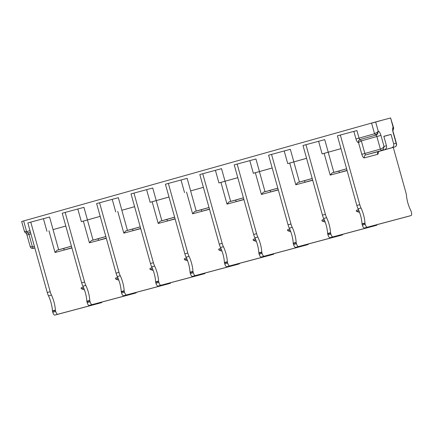 <?xml version="1.0" encoding="UTF-8"?>
<svg xmlns="http://www.w3.org/2000/svg" width="433" height="433" viewBox="0 0 433 433"><rect width="100%" height="100%" fill="white"/><g stroke="black" fill="none" stroke-linecap="round" stroke-linejoin="round"><path stroke-width="0.65" d="M362.091 224.256L365.019 223.433A0.817 0.298 74.3 0 1 364.943 223.017A16.33 5.959 74.3 0 0 361.014 207.992L358.086 208.814A16.33 5.959 74.3 0 1 362.015 223.839A0.817 0.298 74.3 0 0 362.091 224.256L362.351 225.187A3.264 1.191 74.3 0 0 364.38 228.029L408.151 216.392A3.264 1.191 74.3 0 0 408.157 216.386A3.264 1.191 74.3 0 0 408.162 216.386L411.074 215.569A3.264 1.191 74.3 0 0 411.085 215.564A3.264 1.191 74.3 0 0 411.35 212.116L411.09 211.185A0.817 0.298 -105.7 0 0 410.933 210.79A16.33 5.959 -105.7 0 1 406.511 195.9A8.167 2.977 -105.7 0 0 405.845 192.393L393.278 147.393M353.864 131.426L355.975 138.977L359.033 138.127L356.927 130.577L340.333 135.02L359.769 204.641A8.167 2.977 74.3 0 0 361.014 207.992M365.019 223.433L365.279 224.364A3.264 1.191 74.3 0 0 367.308 227.201L411.074 215.569M340.333 135.02L337.404 135.848L356.841 205.464A8.167 2.977 74.3 0 0 358.086 208.814M340.977 148.633L328.236 152.216L324.723 139.637L305.936 144.698L325.372 214.319A8.167 2.977 74.3 0 0 326.617 217.669A16.33 5.959 74.3 0 1 330.547 232.689A0.817 0.298 74.3 0 0 330.623 233.106L330.882 234.036A3.264 1.191 74.3 0 0 332.912 236.878L376.678 225.241A3.264 1.191 74.3 0 0 376.688 225.241A3.264 1.191 74.3 0 0 377.148 224.63M346.6 168.789L332.219 172.832L330.195 175.084L324.133 153.374L322.12 153.91L328.236 152.216M355.975 138.977A4.081 1.488 74.3 0 0 358.513 142.522L361.804 154.321L364.867 153.471L361.349 140.893L358.513 142.527M24.356 231.2L24.454 231.395A1.635 1.223 -25.4 0 0 24.529 231.66A1.635 1.223 -25.4 0 0 24.535 231.666L21.65 221.496L371.563 123.069L374.55 133.765L359.033 138.127A1.635 0.595 74.3 0 0 360.05 139.545A2.452 2.279 75.1 0 0 358.513 142.522C358.486 140.909 359.092 139.891 360.337 139.469L375.849 135.107L374.55 133.765L377.441 132.108L378.209 131.129L377.949 132.823L375.568 135.183L360.05 139.545L361.349 140.893L376.867 136.525A1.635 0.595 74.3 0 0 375.849 135.107A3.264 3.042 -104.9 0 0 377.949 132.823L377.441 132.108M293.222 243.189A0.817 0.298 74.3 0 0 293.298 243.606L296.221 242.783A0.817 0.298 74.3 0 1 296.15 242.366L293.222 243.189A16.33 5.959 74.3 0 0 289.293 228.164A8.167 2.977 74.3 0 1 288.048 224.814L268.612 155.193L290.327 149.309L293.839 161.893L306.58 158.31M258.826 252.861A0.817 0.298 74.3 0 0 258.902 253.278L261.824 252.455A0.817 0.298 74.3 0 1 261.754 252.038L258.826 252.861A16.33 5.959 74.3 0 0 254.896 237.841A8.167 2.977 74.3 0 1 253.651 234.491L234.215 164.87L255.93 158.981L259.443 171.565L272.184 167.982M224.429 262.539A0.817 0.298 74.3 0 0 224.505 262.955L227.428 262.133A0.817 0.298 74.3 0 1 227.357 261.716L224.429 262.539A16.33 5.959 74.3 0 0 220.5 247.514A8.167 2.977 74.3 0 1 219.255 244.163L199.819 174.542L221.534 168.659L225.046 181.243L237.787 177.66M190.033 272.211A0.817 0.298 74.3 0 0 190.109 272.628L193.031 271.805A0.817 0.298 74.3 0 1 192.961 271.388L190.033 272.211A16.33 5.959 74.3 0 0 186.103 257.191A8.167 2.977 74.3 0 1 184.859 253.835L165.422 184.22L187.137 178.331L190.65 190.915L203.391 187.332M155.636 281.888A0.817 0.298 74.3 0 0 155.707 282.305L158.635 281.482A0.817 0.298 74.3 0 1 158.565 281.066L155.636 281.888A16.33 5.959 74.3 0 0 151.707 266.863A8.167 2.977 74.3 0 1 150.462 263.513L131.026 193.892L152.741 188.009L156.253 200.593L168.994 197.01M121.24 291.561A0.817 0.298 74.3 0 0 121.31 291.977L124.239 291.155A0.817 0.298 74.3 0 1 124.168 290.738L121.24 291.561A16.33 5.959 74.3 0 0 117.311 276.541A8.167 2.977 74.3 0 1 116.066 273.185L96.629 203.57L118.344 197.681L121.857 210.265L134.598 206.682M87.461 219.942L100.202 216.359L81.344 221.636L87.461 219.942L83.948 207.358L65.161 212.419L84.597 282.04A8.167 2.977 74.3 0 0 85.842 285.39L82.914 286.213A8.167 2.977 74.3 0 1 81.669 282.863L84.597 282.04M52.447 310.91A0.817 0.298 74.3 0 0 52.517 311.327L55.446 310.504A0.817 0.298 74.3 0 1 55.375 310.088L52.447 310.91A16.33 5.959 74.3 0 0 48.518 295.885A8.167 2.977 74.3 0 1 47.273 292.535L27.836 222.919L49.551 217.03L53.064 229.614L65.8 226.031M340.982 148.654L324.133 153.374M346.611 168.816L338.898 171.035L339.337 172.61L347.082 170.515M347.05 170.386L339.337 172.61M330.547 232.689L327.619 233.517A16.33 5.959 74.3 0 0 323.689 218.492A8.167 2.977 74.3 0 1 322.444 215.141L303.008 145.52L305.936 144.698M327.619 233.517A0.817 0.298 74.3 0 0 327.694 233.928L327.954 234.859A3.264 1.191 74.3 0 0 329.984 237.701L373.755 226.064A3.264 1.191 74.3 0 0 373.76 226.064A3.264 1.191 74.3 0 0 373.766 226.064L376.678 225.241L373.76 226.064M312.204 178.461L297.823 182.51L295.799 184.756L289.737 163.052L287.723 163.587L293.839 161.893M296.221 242.783L296.481 243.714A3.264 1.191 74.3 0 0 298.516 246.55L342.281 234.913A3.264 1.191 74.3 0 0 342.292 234.913A3.264 1.191 74.3 0 0 342.752 234.307M296.15 242.366A16.33 5.959 74.3 0 0 292.221 227.341L289.293 228.164M271.54 154.37L290.976 223.991A8.167 2.977 74.3 0 0 292.221 227.341M277.807 188.139L263.426 192.182L261.402 194.433L255.34 172.724L253.327 173.26L259.443 171.565M277.818 188.166L270.105 190.385L270.544 191.96L278.289 189.865M261.824 252.455L262.084 253.386A3.264 1.191 74.3 0 0 264.119 256.228L307.885 244.591A3.264 1.191 74.3 0 0 307.89 244.591A3.264 1.191 74.3 0 0 308.356 243.979M261.754 252.038A16.33 5.959 74.3 0 0 257.824 237.019L254.896 237.841M237.143 164.047L256.58 233.663A8.167 2.977 74.3 0 0 257.824 237.019M243.411 197.811L229.025 201.854L227.006 204.105L220.944 182.401L218.93 182.937L225.046 181.243M227.428 262.133L227.688 263.064A3.264 1.191 74.3 0 0 229.717 265.9L273.488 254.263A3.264 1.191 74.3 0 0 273.494 254.263A3.264 1.191 74.3 0 0 273.959 253.657M227.357 261.716A16.33 5.959 74.3 0 0 223.428 246.691L220.5 247.514M202.747 173.72L222.183 243.341A8.167 2.977 74.3 0 0 223.428 246.691M237.793 177.682L220.944 182.401M243.422 197.838L235.709 200.062L236.147 201.632L243.893 199.537M258.902 253.278L259.161 254.209A3.264 1.191 74.3 0 0 261.191 257.05L304.956 245.414A3.264 1.191 74.3 0 0 304.967 245.414A3.264 1.191 74.3 0 0 304.973 245.408L307.885 244.591L304.967 245.414M272.189 168.004L255.34 172.724M293.298 243.606L293.558 244.537A3.264 1.191 74.3 0 0 295.587 247.373L339.358 235.741A3.264 1.191 74.3 0 0 339.364 235.736A3.264 1.191 74.3 0 0 339.369 235.736L342.281 234.913L339.364 235.736M306.586 158.332L289.737 163.052M312.215 178.488L304.502 180.713L304.94 182.282L312.686 180.188M312.653 180.063L304.94 182.282M243.86 199.413L236.147 201.632M224.505 262.955L224.765 263.886A3.264 1.191 74.3 0 0 226.795 266.723L270.56 255.091A3.264 1.191 74.3 0 0 270.571 255.086A3.264 1.191 74.3 0 0 270.576 255.086L273.488 254.263L270.571 255.086M203.396 187.354L190.65 190.915M209.015 207.488L194.628 211.531L192.609 213.783L186.547 192.073M209.025 207.51L201.313 209.734L201.751 211.309L209.496 209.215M158.635 281.482L158.895 282.408A3.264 1.191 74.3 0 0 160.924 285.25L204.695 273.613A3.264 1.191 74.3 0 0 204.701 273.613A3.264 1.191 74.3 0 0 205.166 273.007M158.565 281.066A16.33 5.959 74.3 0 0 154.635 266.041L151.707 266.863M133.954 193.069L153.39 262.69A8.167 2.977 74.3 0 0 154.635 266.041M174.618 217.16L160.232 221.203L158.213 223.455L152.151 201.751L150.137 202.287L156.253 200.593M152.151 201.751L169 197.031M155.707 282.305L155.967 283.236A3.264 1.191 74.3 0 0 158.002 286.072L201.767 274.435A3.264 1.191 74.3 0 0 201.773 274.435A3.264 1.191 74.3 0 0 201.783 274.435L204.695 273.613L201.773 274.435M134.603 206.703L121.857 210.265M140.222 226.838L125.835 230.881L123.816 233.127L117.754 211.423M124.239 291.155L124.498 292.086A3.264 1.191 74.3 0 0 126.528 294.927L170.299 283.29A3.264 1.191 74.3 0 0 170.304 283.285A3.264 1.191 74.3 0 0 170.77 282.679M124.168 290.738A16.33 5.959 74.3 0 0 120.239 275.713L117.311 276.541M99.558 202.747L118.994 272.362A8.167 2.977 74.3 0 0 120.239 275.713M140.227 226.86L132.52 229.084L132.958 230.654L140.703 228.564M85.842 285.39A16.33 5.959 74.3 0 1 89.772 300.415A0.817 0.298 74.3 0 0 89.842 300.827L90.102 301.758A3.264 1.191 74.3 0 0 92.132 304.599L135.902 292.962A3.264 1.191 74.3 0 0 135.908 292.962A3.264 1.191 74.3 0 0 136.373 292.356M105.825 236.51L91.439 240.553L89.42 242.805L83.358 221.101M81.669 282.863L62.233 213.242L65.161 212.419M89.772 300.415L86.844 301.238A16.33 5.959 74.3 0 0 82.914 286.213M86.844 301.238A0.817 0.298 74.3 0 0 86.914 301.655L87.174 302.586A3.264 1.191 74.3 0 0 89.203 305.422L132.974 293.785A3.264 1.191 74.3 0 0 132.98 293.785A3.264 1.191 74.3 0 0 132.991 293.785L135.902 292.962L132.98 293.785M65.811 226.053L53.064 229.614M71.429 246.188L57.042 250.231L55.023 252.477L48.961 230.773M55.446 310.504L55.705 311.435A3.264 1.191 74.3 0 0 57.735 314.271L101.506 302.64A3.264 1.191 74.3 0 0 101.511 302.635A3.264 1.191 74.3 0 0 101.977 302.028M55.375 310.088A16.33 5.959 74.3 0 0 51.446 295.062L48.518 295.885M30.765 222.097L50.201 291.712A8.167 2.977 74.3 0 0 51.446 295.062M71.434 246.209L63.727 248.434L64.165 250.003L71.91 247.909M52.517 311.327L52.777 312.258A3.264 1.191 74.3 0 0 54.807 315.1L98.578 303.463A3.264 1.191 74.3 0 0 98.583 303.457A3.264 1.191 74.3 0 0 98.589 303.457L101.506 302.64L98.583 303.457M392.937 130.111L393.5 128.688L390.615 117.96L393.543 127.605L393.608 128.85L392.937 130.165M390.615 117.96L375.644 121.938L378.209 131.129C379.27 131.491 380.179 132.915 380.948 135.399L384.022 146.408C383.952 148.579 383.075 149.953 381.397 150.527L380.38 149.109C382.09 148.579 383.302 147.68 384.022 146.408L386.469 145.759L383.833 136.319L391.031 134.403L383.86 136.422M371.563 123.069L375.644 121.938M371.584 123.151L381.478 120.428M24.454 231.395L26.63 231.623L30.001 230.675M27.647 233.041L30.44 232.256L27.647 233.041L26.63 231.623L23.642 220.927M24.529 231.66C25.038 232.819 26.061 233.279 27.604 233.051L27.896 232.976A3.264 3.042 75.1 0 0 27.934 232.965A1.635 0.595 -105.7 0 1 28.946 234.383L26.954 234.957L30.191 246.539L32.459 246.967L28.946 234.383L30.884 233.842M32.464 246.967L33.319 248.428M361.804 154.321A4.081 1.488 74.3 0 0 364.342 157.872L377.587 154.348A2.452 2.279 75.1 0 1 379.124 151.371L394.647 147.009C396.287 146.446 396.78 145.174 396.114 143.193L393.04 132.184C392.412 129.662 392.455 127.984 393.18 127.145L393.565 127.822M392.937 129.911A3.264 3.042 75.1 0 0 393.5 128.688A1.635 1.218 -5.9 0 0 393.635 128.092M364.342 157.872A2.452 2.279 75.1 0 1 365.88 154.895L379.124 151.371A1.635 0.595 74.3 0 0 379.129 151.371L391.616 147.81A3.264 3.042 -104.9 0 0 393.667 143.843L396.114 143.193L396.498 143.718M393.667 143.843L391.031 134.403M391.616 147.81L372.781 153.011M386.469 145.759A3.264 3.042 75.1 0 1 384.417 149.726L372.791 153.055M71.878 247.784L64.165 250.003M121.31 291.977L121.57 292.908A3.264 1.191 74.3 0 0 123.605 295.75L167.371 284.113A3.264 1.191 74.3 0 0 167.376 284.113A3.264 1.191 74.3 0 0 167.387 284.108L170.299 283.29L167.376 284.113M105.831 236.537L98.123 238.756L98.562 240.331L106.307 238.237M106.274 238.107L98.562 240.331M140.671 228.435L132.958 230.654M193.031 271.805L193.291 272.736A3.264 1.191 74.3 0 0 195.321 275.577L239.092 263.941A3.264 1.191 74.3 0 0 239.097 263.941A3.264 1.191 74.3 0 0 239.563 263.329M192.961 271.388A16.33 5.959 74.3 0 0 189.032 256.368L186.103 257.191M168.35 183.397L187.787 253.013A8.167 2.977 74.3 0 0 189.032 256.368M190.109 272.628L190.368 273.559A3.264 1.191 74.3 0 0 192.398 276.4L236.164 264.763A3.264 1.191 74.3 0 0 236.174 264.763A3.264 1.191 74.3 0 0 236.18 264.758L239.092 263.941L236.174 264.763M174.629 217.187L166.916 219.407L167.355 220.982L175.1 218.887M175.067 218.762L167.355 220.982M209.464 209.085L201.751 211.309M278.257 189.735L270.544 191.96M377.587 154.348A4.081 1.488 74.3 0 0 378.274 151.891M364.943 223.017L362.015 223.839M362.351 225.187L365.279 224.364M318.607 141.331L322.12 153.91M346.898 170.64L330.195 175.084M378.041 152.08L379.129 151.371A1.635 0.595 74.3 0 0 379.135 151.371M380.948 135.399L376.867 136.525L380.38 149.109L364.867 153.471A1.635 0.595 74.3 0 0 365.88 154.895L384.417 149.726M356.841 205.464L359.769 204.641M333.838 172.377L328.214 152.248M332.219 172.832L338.904 171.057M358.946 210.757L356.678 211.418L356.256 210.968L356.478 210.265L358.464 209.632L357.312 209.994M322.444 215.141L325.372 214.319M312.502 180.317L295.799 184.756M297.823 182.51L304.507 180.729M284.21 151.003L287.723 163.587M263.426 192.182L270.111 190.406M278.105 189.99L261.402 194.433M249.814 160.675L253.327 173.26M243.709 199.667L227.006 204.105M215.417 170.353L218.93 182.937M230.643 201.405L225.025 181.27M229.025 201.854L235.714 200.078M265.039 191.727L259.421 171.598M299.441 182.055L293.818 161.92M324.55 220.429L322.282 221.095L321.854 220.641L322.082 219.942L324.068 219.304L322.915 219.666M288.048 224.814L290.976 223.991M293.558 244.537L296.481 243.714M295.587 247.373L298.516 246.55M253.651 234.491L256.58 233.663M259.161 254.209L262.084 253.386M261.191 257.05L264.119 256.228M255.757 239.779L253.489 240.445L253.061 239.99L253.289 239.292L255.275 238.653L254.122 239.016M196.246 211.077L190.628 190.948M194.628 211.531L201.318 209.751M226.795 266.723L229.717 265.9M224.765 263.886L227.688 263.064M219.255 244.163L222.183 243.341M174.916 219.017L158.213 223.455M146.625 189.703L150.137 202.287M161.85 220.754L156.232 200.62M150.462 263.513L153.39 262.69M127.454 230.426L121.835 210.292M140.519 228.689L123.816 233.127M112.228 199.375L115.741 211.959M125.835 230.881L132.525 229.1M158.002 286.072L160.924 285.25M155.967 283.236L158.895 282.408M106.123 238.367L89.42 242.805M77.832 209.052L81.344 221.636M93.057 240.104L87.439 219.969M58.661 249.776L53.043 229.642M71.721 248.039L55.023 252.477M43.43 218.725L46.948 231.309M63.732 248.45L57.042 250.231M89.203 305.422L92.132 304.599M87.174 302.586L90.102 301.758M86.914 301.655L89.842 300.827M47.273 292.535L50.201 291.712M34.396 246.42L32.459 246.967M34.84 248.006L33.438 248.396M393.04 132.184L392.964 129.624L392.65 130.176M52.777 312.258L55.705 311.435M54.807 315.1L57.735 314.271M83.775 288.151L81.501 288.816L81.079 288.362L81.307 287.664L83.293 287.025L82.14 287.393M116.066 273.185L118.994 272.362M91.439 240.553L98.129 238.778M118.171 278.479L115.898 279.144L115.476 278.69L115.703 277.986L117.689 277.353L116.537 277.715M121.57 292.908L124.498 292.086M123.605 295.75L126.528 294.927M152.568 268.801L150.294 269.467L149.872 269.017L150.099 268.314L152.086 267.675L150.933 268.043M181.021 180.025L184.534 192.609M209.312 209.339L192.609 213.783M160.232 221.203L166.921 219.428M186.964 259.129L184.691 259.795L184.269 259.34L184.496 258.642L186.482 258.003L185.329 258.366M184.859 253.835L187.787 253.013M190.368 273.559L193.291 272.736M192.398 276.4L195.321 275.577M221.36 249.451L219.093 250.117L218.665 249.668L218.892 248.964L220.879 248.326L219.726 248.694M290.153 230.102L287.885 230.767L287.458 230.318L287.685 229.614L289.672 228.976L288.519 229.344M329.984 237.701L332.912 236.878M327.954 234.859L330.882 234.036M327.694 233.928L330.623 233.106M326.617 217.669L323.689 218.492M364.38 228.029L367.308 227.201M359.601 212.451L356.678 211.418M325.205 222.124L322.282 221.095M256.412 241.473L253.489 240.445M25.888 232.629L26.954 234.957M30.191 246.539C30.803 248.136 31.88 248.753 33.428 248.401M394.642 147.009C396.222 146.457 396.839 145.358 396.493 143.713L393.261 132.125M84.424 289.845L81.501 288.816M118.821 280.173L115.898 279.144M153.217 270.495L150.294 269.467M187.619 260.823L184.691 259.795M222.015 251.145L219.093 250.117M290.808 231.801L287.885 230.767M408.157 216.386L411.085 215.564"/></g></svg>
